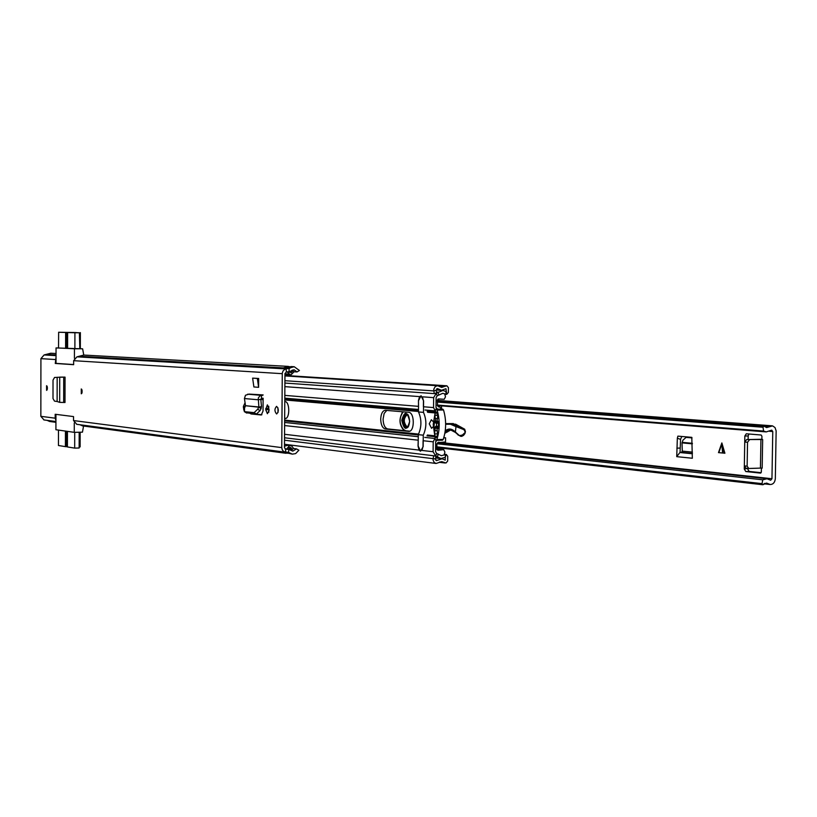 <?xml version="1.0" encoding="UTF-8"?>
<svg xmlns="http://www.w3.org/2000/svg" width="817" height="817" viewBox="0 0 817 817"><rect width="100%" height="100%" fill="white"/><g stroke="black" fill="none" stroke-linecap="round" stroke-linejoin="round"><path stroke-width="1.23" d="M57.159 377.352L54.555 377.454L53.023 380.079L53.003 398.553L54.514 401.127L57.119 401.494L57.159 377.311L64.625 377.107M59.672 402.373L59.712 377.117L65.023 377.148L64.972 402.495L59.672 402.373L57.119 401.494M44.016 419.938L40.85 416.323L55.178 418.181L55.188 414.27L73.53 416.578L73.53 420.561L281.763 447.624L282.273 373.185L283.09 370.867L284.827 369.315L294.202 366.721L299.451 370.489L297.061 371.929L293.946 371.735L292.466 370.05M294.202 366.721L291.087 366.547L286.849 367.987L283.918 367.813L287.993 366.373L83.804 355.058L76.931 356.845L73.653 360.685L73.642 364.678L55.27 363.453L56.036 357.203M40.85 416.323L40.921 358.643L44.108 354.946L50.777 353.23L56.036 353.526M253.893 386.962L258.611 387.319L258.662 378.465L252.627 378.148L253.893 386.962M245.069 402.801L243.374 406.396L243.834 410.216M269.171 410.032L267.384 404.864L265.709 409.705L267.404 413.708L269.171 410.032M276.646 406.386C278.822 408.99 278.832 411.513 276.687 413.953L276.595 413.953C274.43 411.339 274.41 408.817 276.555 406.376L276.646 406.386M263.115 398.226L263.033 411.084L261.277 414.995L251.033 413.953L253.219 413.719M250.206 413.412L251.033 413.953M46.569 385.716L46.6 390.373L46.569 385.716M81.261 388.963L81.291 393.794L81.261 388.963M278.015 412.503L277.933 407.785M268.742 406.253L268.813 412.279M253.679 413.902L261.889 414.74M291.271 450.535L293.415 448.472L296.53 448.88L292.772 451.127L289.014 449.432L285.756 449.187L284.469 447.553L284.959 373.665L286.338 371.97L289.33 371.653L294.049 369.754L297.061 371.929M288.738 447.869L288.891 449.411M287.737 453.292L283.356 452.046L292.363 454.14L295.642 453.598L298.889 450.228L296.53 448.88M286.175 453.302L82.578 425.902L79.964 424.748M292.363 454.14L288.626 452.444L283.744 451.597L282.284 449.912L281.763 447.624M55.924 422.318L49.643 421.47L47.1 420.357M76.788 424.319L73.53 420.561M55.178 418.181L55.934 420.489M287.993 366.373L289.535 366.68M287.758 445.234L284.479 446.235M284.959 373.594L286.593 374.472M286.42 445.265L289.545 445.633L286.532 449.074L289.616 445.653L291.557 445.755L293.599 448.502M294.12 371.745L291.148 374.686L290.096 374.697L287.165 371.888M249.073 394.1L245.478 395.254L244.446 398.553L258.141 399.768L260.797 399.299L261.511 406.509L258.775 407.183L245.498 405.712L258.856 406.978L258.284 398.032L259.898 395.857L262.849 395.254L249.073 394.1L263.135 394.917M260.797 399.299L261.522 398.349L262.972 398.236M261.511 406.509L261.103 408.602L258.775 407.183L257.702 409.215L260.031 410.634L261.103 408.602M245.508 405.916L244.538 407.938L244.528 411.666L254.128 412.626L257.702 409.215M246.325 412.759L256.456 414.045L260.031 410.634M244.446 398.553L245.498 405.712M258.662 378.465L257.345 378.475L258.611 387.319M257.345 378.475L252.627 378.148M288.81 371.715L291.158 372.848L292.517 371.316L292.547 370.101M289.014 372.215L289.116 368.63L79.474 356.6M291.996 450.157L291.986 448.942L290.648 447.471L289.606 447.491L288.248 449.33M56.955 363.442L55.27 363.453M65.043 377.137L64.992 402.495M79.361 348.665L82.629 348.828L83.753 355.058M82.629 348.828L56.046 347.94L56.026 363.381L73.642 364.556M74.418 358.306L74.439 348.839M74.888 348.788L74.919 332.754L79.402 332.764L79.821 348.777L74.96 348.788L58.538 347.991L58.64 332.253L68.648 332.539L67.627 332.529L67.597 348.43M83.559 426.035L82.446 432.173L74.276 432.346L55.913 429.722L55.944 414.372M56.046 347.94L58.61 347.94M74.276 432.346L74.286 422.92M79.402 332.764L72.468 332.55M73.121 332.55L72.468 332.478M74.919 332.754L67.627 332.529M65.605 348.328L65.636 332.468M76.134 332.56L58.64 332.253M73.121 332.478L75.879 332.56M66.647 332.478L66.616 348.379M80.372 332.601L80.332 348.716M58.467 430.089L58.446 445.51L65.421 446.633L65.452 431.09M67.443 431.376L67.413 446.95L74.684 448.114L74.715 432.336M79.188 432.244L79.147 448.002L74.684 448.114M80.148 432.224L80.117 446.909L79.147 446.94M67.413 446.756L65.421 446.633M66.463 431.233L66.432 446.603M436.921 443.743L762.721 479.814L762.057 483.644L762.864 484.747L766.571 483.072L770.186 484.522C773.199 484.399 774.904 482.428 775.333 478.609L776.14 430.845L775.016 427.567L772.565 425.882L766.622 427.587L763.875 426.096L763.027 427.25L763.558 431.059L437.289 405.048M748.934 434.001L748.188 435.941L744.838 436.023L746.299 433.786L761.168 435.012L761.924 436.268L761.873 439.485L762.659 439.546L760.933 439.505L760.443 468.1L762.169 468.151L762.659 439.546M761.383 468.1L761.321 472.001L760.586 473.114L745.778 471.532L744.287 469.019L747.637 468.386M748.127 439.536L748.188 435.941M747.626 468.897L749.128 471.419L745.778 471.532M761.148 472.696L749.128 471.419M677.344 438.218L676.742 456.662L692.336 458.245L691.805 437.35L677.896 436.125L677.344 438.218L680.551 439.352L680.061 452.506L681.419 452.373L682.297 451.127L682.011 442.885L682.93 440.189L686.086 437.371L692.019 437.902M680.551 439.352L681.776 436.472M762.721 479.814L767.02 478.762L770.666 480.222L771.953 478.742L772.77 431.539L771.759 430.13L766.254 431.907L763.558 431.059M744.287 469.019L744.338 466.007M744.736 441.905L744.838 436.023M718.49 452.618L721.85 442.937L724.893 453.231L718.49 452.618L724.873 453.159M437.33 401.096L763.875 426.096M436.86 447.634L762.864 484.747M761.873 439.27L746.656 439.577L760.933 439.505M760.443 468.1L748.781 468.498L747.136 466.18L747.535 442.263L744.736 442.017L746.656 439.577M748.576 468.468L745.972 468.212L744.338 465.894L744.736 442.017M749.465 439.822L747.535 442.263M680.132 448.073L676.864 448.165M692.408 453.752L679.887 452.516L676.742 456.662M722.014 443.488L718.858 452.608M409.674 421.337C406.856 430.978 404.221 430.651 401.76 420.357C404.548 410.706 407.183 411.033 409.674 421.337M407.326 414.137L405.048 415.996L404.078 420.398C404.262 424.666 405.436 427.025 407.601 427.475M461.503 436.309L463.474 435.461L464.934 433.572L465.445 431.662L464.679 429.211L455.651 424.207L445.643 423.584M444.867 433.276L451.198 429.711M441.425 408.766L441.619 405.896M464.934 433.572L465.047 431.642L463.954 429.66L464.434 429.088L453.19 424.258L455.651 424.207M457.98 434.552L455.406 432.03L459.491 435.655L462.422 435.012L463.004 435.471L460.931 436.38L457.939 434.899L461.932 436.36M455.478 432.489L457.928 434.654M438.392 405.64L438.545 406.784M455.406 432.03L456.039 425.831M455.508 426.423L450.422 424.217L445.653 424.217M437.851 406.212L437.749 405.589M403.19 411.839C398.962 417.895 399.094 423.798 403.557 429.558L405.722 430.784M407.52 414.331L407.53 414.331C403.251 418.253 403.21 422.563 407.397 427.281L407.795 427.281M409.685 431.192L387.667 428.925C384.838 428.067 383.316 424.809 383.081 419.141L384.143 413.463L386.758 410.4M380.702 419.192C380.998 413.8 382.499 410.828 385.195 410.277L408.643 412.319C414.719 412.36 414.852 431.733 408.786 431.386L385.287 428.976C382.458 428.118 380.936 424.86 380.702 419.192M433.245 426.729L431.57 428.322L429.252 423.819L431.376 419.744L433.316 421.746L431.376 419.744L429.252 423.819L431.57 428.322L433.245 426.729M436.544 426.311L436.564 423.114M418.243 439.086L418.038 446.041L419.05 450.096L420.377 451.117M418.539 407.428L418.478 400.463L419.56 396.602L421.235 395.837M434.981 438.402L433.204 441.823L433.102 451.74L435.788 456.172L440.966 458.521L445.275 457.336L445.245 460.145L442.079 458.756L436.472 460.614L435.471 458.98L435.992 456.264L433.592 455.743L433.02 459.951L434.205 462.504L436.115 463.464L441.742 461.605L446.031 463.004L447.675 461.043L447.726 456.295L446.317 454.446L441.313 455.672L436.635 453.445L435.563 451.678L435.665 441.762L436.942 440.322M444.346 386.502L441.691 387.421L437.616 385.716L435.318 386.472L433.745 389.239L434.205 393.61L436.625 392.987L436.155 390.291L437.432 388.586L441.486 390.291L445.97 388.698L446.746 394.386L448.38 392.456L448.431 387.687L446.919 385.798L444.346 386.502L439.035 386.165M437.636 409.184L436.002 407.54L436.104 397.613L437.207 395.785L442.743 393.324L446.746 394.386M435.257 410.941L433.541 407.581L433.633 397.644L436.411 393.089L442.926 390.455L445.939 391.517L446.092 394.407M433.633 397.644L422.44 396.817L423.461 400.851L423.4 406.754L433.541 407.581M433.102 451.74L421.919 450.433L423.012 446.613L423.073 440.72L433.204 441.823M284.53 437.769L433.592 455.743M284.898 383.05L434.205 393.61M285.899 418.375L284.663 418.243M260.807 399.462L263.105 399.666M284.776 401.555L285.031 401.586C289.902 401.576 290.015 418.896 285.143 418.549L284.663 418.518M437.126 410.103C440.026 420.224 439.924 430.059 436.829 439.597L436.115 440.343L435.267 439.372L433.224 424.493L435.594 409.899L436.309 409.205L437.126 410.103L443.529 409.991L442.702 409.092L436.309 409.205M420.612 451.168L418.171 446.051L418.284 434.654L423.267 435.175L423.155 446.623L420.612 451.168M436.85 448.88L443.713 449.667L437.994 450.269L436.84 449.227L436.901 443.978L437.738 442.681L445.541 441.966L445.582 437.82L443.825 437.636M438.515 426.27L435.686 426.331L434.542 428.333L433.919 427.24L434.542 420.908L435.727 423.135L436.727 423.114M441.425 409.113L439.944 407.029L437.575 406.008L437.34 400.024L438.606 398.931L444.223 399.288L445.5 396.756L444.714 394.06M436.115 440.343L442.497 440.189L443.222 439.444C446.327 429.916 446.429 420.091 443.529 409.991M418.478 400.463L418.498 411.952C421.766 419.458 421.695 427.015 418.284 434.654M436.829 439.597L443.222 439.444M443.754 437.861L445.582 437.82M437.636 433.847L434.654 433.919L434.828 430.682L437.371 430.62M438.515 426.392L436.687 426.433L437.575 434.225L436.983 436.656L436.145 437.626L435.195 436.472L437.044 436.421M438.504 422.45L437.156 422.481L437.881 421.215L438.504 422.307L438.453 427.679L437.881 428.659L437.105 427.26L438.474 427.23M437.166 412.881L435.43 412.912L436.278 411.931L437.759 415.618L436.727 423.226L438.535 423.186M436.768 421.419L435.747 421.439L434.838 415.353L437.698 415.302M418.498 411.952L423.482 412.381C426.74 419.918 426.668 427.505 423.267 435.175M418.61 400.473L421.031 395.826L423.594 400.861L423.482 412.381M435.43 412.912L434.838 415.353M437.156 422.481L436.727 423.226M436.687 426.433L437.105 427.26M434.654 433.919L435.195 436.472M435.686 426.331L434.828 430.682M435.747 421.439L435.727 423.135M444.111 454.834L444.928 452.128L443.713 449.667M436.666 428.026L435.665 428.047M63.655 402.505L63.706 377.158L62.929 377.086M73.653 360.685L282.253 373.686M40.921 358.643L55.27 359.531M285.674 449.176L285.572 452.22M285.113 448.921L288.81 449.411L288.544 452.434M80.005 424.779L289.341 452.761M47.141 420.387L55.924 421.562M47.233 354.435L56.036 354.935M80.148 356.304L289.912 368.263M46.579 354.711L56.036 355.252M44.108 354.946L56.036 355.64M76.931 356.845L286.124 368.937L286.338 371.97M284.479 446.327L286.614 445.265L288.442 445.336M286.553 445.265L291.281 445.684M284.959 373.532L289.647 374.676M290.668 445.633L289.616 445.653M287.655 445.234L291.557 445.755M287.084 371.898L289.831 374.697L286.307 374.411M268.385 409.654L265.709 409.705M268.395 408.49L265.709 408.531M244.743 407.52L243.374 407.54M245.294 406.366L243.374 406.396M247.633 394.202L261.399 395.357L261.522 398.349M254.067 412.626L256.395 414.045M244.528 411.666L246.836 413.075M285.347 367.834L284.05 367.64M283.918 367.813L284.97 367.813M291.832 370.428L292.517 370.469M292.517 371.306L290.77 371.204M289.136 372.389L289.575 371.623M286.532 449.074L285.051 448.88M283.489 452.199L284.306 452.169M291.975 449.758L288.891 449.37M289.116 449.442L289.116 448.543L291.986 448.921M288.891 448.543L288.922 447.716M81.68 389.28L81.731 393.467M81.904 393.12L81.853 389.627M82.047 390.291L82.078 392.446M46.977 386.063L47.029 390.015M47.172 389.678L47.131 386.39M47.325 387.115L47.345 388.953M769.563 431.284L772.77 431.539M438.331 442.252L771.953 478.742M437.32 402.066L763.027 427.25M762.057 483.644L436.87 446.838M764.641 483.378L768.399 483.807M764.028 426.28L769.389 426.688M744.338 465.894L747.136 466.18M692.408 453.455L681.419 452.373M692.428 452.118L682.297 451.127M692.356 443.294L682.103 442.354M692.367 443.845L682.011 442.885M721.86 443.958L722.555 452.853M723.229 452.924L722.677 445.714M408.337 426.831L406.345 428.057C403.976 427.597 402.699 425.034 402.515 420.387L403.087 416.772L404.538 414.29L406.049 413.606L408.081 414.75M406.713 428.006L404.252 425.483L403.322 421.153L404.007 416.415L406.427 413.647M403.598 429.844L402.301 428.435M463.474 435.461L464.669 433.929M447.624 431.897L445.183 431.948L449.983 429.599L455.375 432.183M403.557 429.558L405.099 430.722M401.984 412.993L402.924 411.819M453.364 423.584L445.643 423.635M450.422 424.217L450.902 423.635L453.19 424.258L452.628 424.82M455.396 432.101C452.077 428.547 448.696 428.108 445.255 430.794M455.508 426.392L463.954 429.66M462.422 435.012L464.454 433.133M284.612 425.555L418.09 440.169M284.551 434.297L419.05 450.096M284.867 386.635L419.56 396.602M284.816 395.387L418.416 406.345M284.52 440.21L435.471 458.98M439.781 461.922L443.58 462.402M435.696 460.124L437.34 460.328M435.9 456.754L437.698 456.979M446.317 454.446L444.499 454.232L446.133 454.446L445.275 457.336L445.49 454.446L444.458 454.323M425.003 410.011L435.144 410.869L435.522 410.124M427.587 412.268L434.695 412.881M427.189 411.451L434.899 412.115M424.738 437.391L434.869 438.474L435.175 439.097M427.362 435.032L434.327 435.757M426.954 435.859L434.532 436.656M436.503 392.293L438.055 392.395L438.841 395.091M436.258 393.079L437.207 395.785M435.859 409.44L436.401 408.357M435.716 440.189L436.074 440.925M435.236 456.1L435.788 456.172L436.635 453.445M435.921 456.611L437.412 456.795L438.259 454.068M436.155 390.291L433.745 390.914L284.908 380.702M284.949 375.503L446.164 385.808M446.919 385.798L284.949 375.463L446.817 385.798M444.908 394.315L445.571 394.366M436.768 388.769L438.055 388.851M436.462 392.068L438.341 392.201M284.796 398.165L418.529 409.47M284.786 399.278L418.508 410.716M284.786 399.962L418.508 411.482M284.633 422.45L418.263 436.697M284.643 420.888L418.284 434.95M284.653 420.112L418.539 434.103M408.469 431.376L409.092 431.356M385.287 428.976L387.667 428.925M435.175 421.868L433.97 421.889M438.709 406.937L439.812 407.029M437.667 418.57L434.95 418.631M439.209 449.789L436.881 449.524M437.32 428.037L438.402 428.006M438.392 421.725L437.391 421.746M436.993 449.769L438.749 449.973M439.25 399.186L437.932 399.084M433.919 427.24L435.216 427.209M61.663 377.107L62.266 377.097M285.102 448.921L289.014 449.432M76.594 424.299L285.347 452.199M43.832 419.918L55.924 421.531M244.232 411.564L246.54 412.973M763.885 483.807L770.186 484.522M437.33 400.381L772.085 425.81M437.779 442.64L767.02 478.762M437.32 405.549L766.254 431.907M745.972 468.212L748.781 468.498M406.345 428.057C408.143 427.812 409.215 425.565 409.593 421.317C409.276 416.486 408.091 413.913 406.049 413.606M449.983 429.599L455.447 432.459M404.956 430.702L403.772 430.038C399.105 424.85 398.778 418.774 402.781 411.809M284.49 444.274L436.115 463.464M435.665 457.98L442.079 458.756M435.686 457.867L440.966 458.521M439.168 462.279L444.969 463.004M284.939 375.912L437.616 385.716M444.918 394.335L445.837 394.397M436.135 389.923L441.486 390.291M436.135 389.995L442.926 390.455M439.944 407.029L438.698 406.927"/></g></svg>
